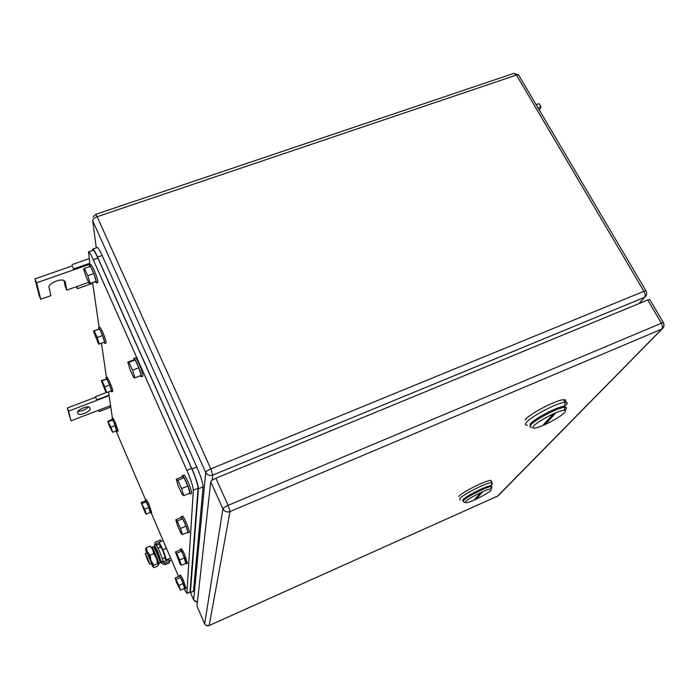 <?xml version="1.0" encoding="UTF-8"?>
<svg xmlns="http://www.w3.org/2000/svg" width="699" height="699" viewBox="0 0 699 699"><rect width="100%" height="100%" fill="white"/><g stroke="black" fill="none" stroke-linecap="round" stroke-linejoin="round"><path stroke-width="1.05" d="M95.588 397.102L96.925 400.309L95.588 397.102M106.344 392.506L95.641 396.586M98.445 410.278L99.048 411.615L98.673 410.191L110.582 405.612M109.061 395.241L96.978 399.854M109.123 395.651L68.589 411.134L71.01 420.833L98.673 410.191M110.791 407.089L99.048 411.615M71.01 420.833L67.287 408.024L68.589 411.134M95.606 397.224L67.287 408.024M78.288 414.158C80.603 415.704 90.896 411.117 90.127 408.889L89.42 407.124C87.087 405.569 76.698 410.217 77.554 412.436L78.288 414.158L77.554 412.427M88.493 406.888C85.689 409.649 82.15 411.143 77.904 411.344M539.366 110.171L541.043 106.895L538.047 107.943M541.043 106.895L539.095 103.601L536.107 104.64M72.163 265.69L73.902 269.788L72.163 265.69M89.088 258.665L72.154 264.554M76.453 286.66L77.406 288.696L76.855 286.52L88.659 282.352M89.76 263.261L73.902 268.792M89.9 264.213L36.628 282.789L40.734 299.268L50.905 295.677L49.052 287.534C47.794 283.995 59.904 278.281 63.959 280.491L65.19 281.863L66.807 290.068L76.855 286.52M92.687 283.287L77.406 288.696M66.807 290.068L65.156 286.275L64.02 280.517M40.734 299.268L39.1 295.441L34.95 278.857L36.628 282.789M72.207 265.908L34.95 278.857M490.951 488.977L491.091 490.244C488.164 493.651 470.095 502.712 466.119 502.764L465.639 501.602C468.295 498.238 487.579 488.627 490.951 488.977L491.642 486.565L491.799 488.007L491.021 488.723M463.682 502.022L463.297 500.711C466.181 496.998 487.343 486.382 491.484 486.574L491.642 486.565M476.517 498.597L482.397 492.245L480.344 493.162L474.499 499.497L476.517 498.597L476.342 497.496M462.869 499.864L462.939 501.174L462.869 499.864C465.796 496.08 487.448 485.281 491.214 485.726L491.825 486.574L491.048 485.735C486.897 485.534 465.744 496.141 462.869 499.864M491.528 481.733L490.838 480.414C486.067 480.126 461.882 492.271 458.658 496.57M491.414 485.027L492.297 484.189L491.93 482.511C487.177 482.258 462.974 494.403 459.732 498.675L460.204 500.196M564.198 410.261C565.884 410.234 565.998 411.012 564.53 412.593C560.275 417.417 540.493 427.683 534.744 428.076C532.699 428.269 532.385 427.561 533.783 425.944C537.68 421.156 559.121 410.086 564.198 410.261L564.958 407.264C566.845 407.246 566.968 408.129 565.325 409.911M531.694 427.264C529.676 427.369 529.405 426.565 530.891 424.843C535.128 419.575 558.518 407.386 564.661 407.281L564.958 407.264M546.05 423.463L554.962 413.834L552.481 414.909L543.612 424.529L546.05 423.463L545.884 422.065M530.349 423.821L529.999 426.189L530.349 423.821C534.648 418.43 558.737 405.988 564.408 406.241L565.858 407.342L564.102 406.259C557.951 406.355 534.569 418.544 530.349 423.821M564.932 402.274C566.347 400.466 565.919 399.618 563.647 399.723C556.579 399.767 529.842 413.721 525.124 419.811M565.823 405.35C567.702 403.288 567.562 402.257 565.421 402.248L565.045 402.266C557.994 402.344 531.24 416.298 526.487 422.353C524.818 424.328 525.141 425.263 527.439 425.149M196.961 606.024L210.749 481.794C211.15 480.772 212.863 479.593 215.877 478.256L647.728 299.985L661.315 323.052C662.661 325.655 662.835 327.665 661.839 329.072L662.067 328.967C664.146 327.167 664.548 324.991 663.281 322.44L228.101 505.36L230.023 511.554L661.839 329.072L497.592 496.124M650.087 300.063L649.703 299.408L647.728 299.985M183.916 588.689L186.886 593.276L193.335 490.217C193.099 486.504 190.941 479.881 186.86 470.366L93.273 259.74C90.861 254.419 89.271 251.762 88.502 251.78L90.005 264.921M112.46 418.483L108.572 391.903M106.475 377.556L101.469 343.331M99.153 327.516L92.6 282.711M116.025 430.968L145.68 500.056M178.586 576.483L151.141 512.734M189.988 592.044L198.053 488.26C197.861 484.538 195.72 477.924 191.64 468.409L186.86 470.366M93.273 259.74L97.895 258.132C95.483 252.82 93.876 250.172 93.081 250.19L93.072 250.198M97.895 258.132L191.64 468.409M99.345 344.118L97.196 337.503L102.552 335.537L104.675 342.152L98.542 344.109L93.456 330.994L94.234 330.915L97.196 337.503M93.456 330.994L99.581 328.967L102.552 335.537M94.234 330.915L99.581 328.967M98.708 329.08L98.629 327.709L100.936 331.571C103.601 337.835 104.894 341.794 104.815 343.445L103.924 342.431M98.664 327.691L99.957 327.228L102.272 331.081C104.937 337.346 106.231 341.304 106.143 342.956L106.091 342.973M106.667 392.628L104.763 386.87L109.568 385.044L111.456 390.802L106.667 392.628L105.899 392.331L101.329 380.606L102.08 380.833L104.763 386.87M101.329 380.606L106.877 379.015L109.568 385.044M102.08 380.833L106.877 379.015M106.056 378.823L105.968 377.748L108.109 381.471C110.442 386.958 111.604 390.409 111.587 391.824L110.888 391.021M106.012 377.731L107.165 377.294L109.315 381.016C111.648 386.503 112.801 389.955 112.784 391.37L112.731 391.388M181.329 565.308L179.626 559.969L184.562 557.846L186.24 563.184L181.329 565.308L180.054 563.918L175.405 551.939L176.655 553.25L179.626 559.969M175.405 551.939L180.298 549.851L181.583 551.153L184.562 557.846M176.655 553.25L181.583 551.153M180.228 549.886L183.033 554.089L185.803 563.377M180.325 549.178L181.425 548.715L184.265 553.564L187.437 563.298M182.387 534.578L180.499 528.47L186.013 526.146L187.882 532.254L182.387 534.578L180.962 533.241L177.668 525.901L175.772 519.811L177.17 521.052L180.499 528.47M175.772 519.811L181.242 517.522L182.675 518.745L186.013 526.146M177.17 521.052L182.675 518.745M181.155 517.557L181.137 516.762C181.504 516.456 182.561 518.186 184.3 521.952C186.773 527.675 187.996 531.345 187.979 532.97L187.297 532.507M181.303 516.701L182.5 516.194C182.876 515.879 183.933 517.61 185.672 521.375C188.145 527.09 189.377 530.759 189.35 532.385L189.176 532.463M183.741 495.687L181.6 488.575L187.848 485.997L189.953 493.118L183.741 495.687L182.107 494.481L178.376 486.286L176.235 479.199L177.826 480.283L181.6 488.575M176.235 479.199L182.422 476.666L184.055 477.732L187.848 485.997M177.826 480.283L184.055 477.732M182.317 476.709L182.325 475.704C182.788 475.303 183.977 477.155 185.899 481.253C188.756 487.788 190.137 492.044 190.049 494.018L189.141 493.45M182.544 475.608L183.872 475.067C184.344 474.665 185.532 476.517 187.463 480.615C190.311 487.142 191.692 491.397 191.596 493.38L191.36 493.477M89.35 283.855L90.188 283.41L87.725 275.677L93.762 273.554L96.2 281.286L89.35 283.855L86.073 276.682L83.609 268.993L84.413 268.433L87.725 275.677M90.188 283.41L96.2 281.286M84.413 268.433L90.451 266.328L93.762 273.554M89.481 266.668L89.463 265.113L91.945 269.106C95.064 276.42 96.532 281.05 96.331 283.008L95.239 281.776M89.481 265.104L90.966 264.589L93.456 268.573C96.576 275.887 98.035 280.517 97.825 282.475L96.331 283.008M146.248 514.088L144.641 509.239L148.992 507.448L150.582 512.288L146.248 514.088L145.322 513.153L141.207 502.598L144.641 509.239M141.207 502.598L145.523 500.825L148.992 507.448M142.107 503.481L146.449 501.69M145.479 500.842L147.655 504.162L150.198 512.446M145.488 500.135L146.502 499.715L148.738 503.717L151.692 512.507M134.924 377.818L132.565 370.173L138.83 367.805L141.163 375.45L134.924 377.818L133.692 377.547L130.136 369.754L127.777 362.152L128.965 362.309L132.565 370.173M127.777 362.152L133.981 359.819L135.222 359.95L138.83 367.805M128.965 362.309L135.222 359.95M133.902 359.854L133.893 358.377C134.339 358.185 135.344 359.767 136.917 363.122C139.983 370.234 141.434 374.795 141.25 376.813L140.176 375.817M133.998 358.342L135.44 357.801C135.894 357.6 136.908 359.181 138.481 362.528C141.556 369.64 142.998 374.201 142.806 376.228L142.683 376.272M180.464 590.192L178.927 585.456L183.391 583.508L184.912 588.252L180.464 590.192L176.646 582.721L175.108 577.994L178.927 585.456M175.108 577.994L179.538 576.072L183.391 583.508M176.235 579.322L180.692 577.391M179.477 576.098L182.002 580.109L184.571 588.401M179.538 575.513L180.552 575.067L183.121 579.62L186.021 588.305M112.653 432.288L110.94 427.194L115.3 425.49L116.995 430.593L112.653 432.288L109.49 426.285L107.777 421.2L110.94 427.194M107.777 421.2L112.111 419.522L112.845 419.933L115.3 425.49M108.494 421.628L112.845 419.933M112.067 419.54L113.981 422.24L116.55 430.767M112.023 418.649L113.063 418.247L115.064 421.82L118.157 431.012M189.709 592.167L190.399 592.481L198.411 488.784C198.219 485.062 196.078 478.439 191.989 468.924L97.545 257.083C95.134 251.78 93.535 249.132 92.731 249.15L92.486 250.399M92.749 249.15L97.31 247.577C98.131 247.542 99.747 250.181 102.159 255.484L196.76 466.976L191.989 468.924M193.483 591.258L203.129 486.836C202.972 483.096 200.849 476.482 196.76 466.976M147.358 557.61L149.673 564.137L147.585 560.065L145.278 553.547L147.358 557.61M145.331 553.529L147.148 552.76L151.491 563.359M158.096 548.112L160.822 546.959L162.972 550.969L165.147 557.522M166.764 560.511L162.928 549.737L159.206 542.223L160.254 547.203M164.615 557.758L166.109 560.79M170.678 558.117L166.755 559.803M171.552 560.152L169.525 561.026M166.432 548.252L162.928 549.737M163.12 540.563L159.206 542.223M145.619 549.073L146.309 547.675L150.058 546.085L151.832 547.815L156.559 558.545L158.463 564.565L157.712 566.085L153.99 567.684L153.09 566.863L147.306 551.799L149.962 555.251L151.071 560.65L153.824 565.334L153.09 566.863L151.036 563.551M146.309 547.675L147.306 551.799L145.61 549.274L146.703 552.944M153.824 565.334L157.581 563.726L158.463 564.565M149.962 555.251L153.728 553.652L156.48 558.344L157.581 563.726M150.058 546.085L152.705 549.51L153.728 553.652M159.722 559.847L161.661 563.368L165.069 564.67L169.595 562.73L168.905 559.593L164.361 561.542L163.208 561.096L161.591 561.786L165.025 563.097L169.577 561.148M161.093 541.419L160.482 539.995L155.947 541.908L155.064 542.52L154.523 545.264L156.13 544.582L159.599 551.467L163.208 561.096M155.388 549.265L154.523 545.264L157.983 552.149L161.661 563.368M159.215 542.354L156.314 543.656L156.13 544.582M159.285 544.04L156.576 545.194M155.79 549.091L158.026 552.996L160.123 559.672M154.531 545.299L154.628 546.933M158.131 563.097L158.822 563.761L158.341 561.751C156.891 556.972 152.26 546.478 151.901 547.116L153.553 546.784C155.099 548.872 157.17 553.564 159.756 560.86L160.071 562.896M151.901 547.116L152.006 548.13M90.127 408.889L89.367 407.098M65.19 281.863L64.92 281.234M96.279 247.927L92.714 220.762L205.707 472.419C207.288 475.163 209.648 476.063 212.767 475.11L644.495 297.363L638.921 303.619M190.469 592.577L193.684 600.022L205.707 472.419C206.091 471.379 207.795 470.191 210.81 468.863L643.928 291.3C645.256 293.868 645.448 295.887 644.495 297.363L639.253 303.48M197.363 601.996L193.719 600.109M519.217 76.025L518.501 74.81L516.474 75.055L643.928 291.3L645.902 290.74L646.278 291.448M513.957 73.343L516.474 75.055L97.161 216.716L210.81 468.863L212.767 475.11L212.181 480.239M92.714 220.762C92.81 219.189 94.286 217.843 97.161 216.716L95.684 214.366L93.002 217.005M210.749 481.794L222.902 508.837C224.51 511.624 226.887 512.533 230.023 511.554L209.176 625.509L497.976 495.932L499.156 494.735M215.877 478.256L228.101 505.36C225.069 506.714 223.339 507.876 222.902 508.837L204.658 623.858M206.004 625.343L209.176 625.535C207.166 626.19 205.646 625.605 204.624 623.779L196.926 605.937M662.067 328.967L497.976 495.932L209.123 625.553M663.604 323.06L649.703 299.408M190.18 591.835L186.886 593.276M193.335 490.217L198.053 488.26M102.159 255.484L97.545 257.083M193.675 591.048L190.399 592.481M203.129 486.836L198.411 488.784M165.069 564.67L165.025 563.097M156.707 545.133L156.611 543.455M95.684 214.366L513.992 73.334L518.501 74.81L645.902 290.74C647.178 293.196 646.828 295.345 644.871 297.18M194.96 601.516L197.354 602.049M465.185 502.45L463.856 502.013M491.048 485.735L491.484 486.574M490.838 480.414L491.93 482.511M491.214 485.726L492.131 482.511M564.102 406.259L564.661 407.281M563.647 399.723L565.045 402.266M564.408 406.241L565.421 402.248M190.145 591.974L186.869 593.416M93.081 250.19L88.502 251.78M104.815 343.445L106.143 342.956M111.587 391.824L112.784 391.37M186.345 563.77L187.568 563.245M187.979 532.97L189.35 532.385M190.049 494.018L191.596 493.38M150.687 512.926L151.762 512.472M141.25 376.813L142.806 376.228M185.008 588.75L186.117 588.261M117.126 431.414L118.201 430.986M193.649 591.188L190.373 592.621M155.134 549.37L156.069 548.977M149.673 564.137L151.543 563.342M159.459 559.951L160.403 559.549M162.43 558.684L165.209 557.496M158 562.651L157.756 563.787M156.384 544.897L156.314 543.656M160.211 562.8L158.822 563.761M153.422 549.571L152.801 549.694"/></g></svg>
